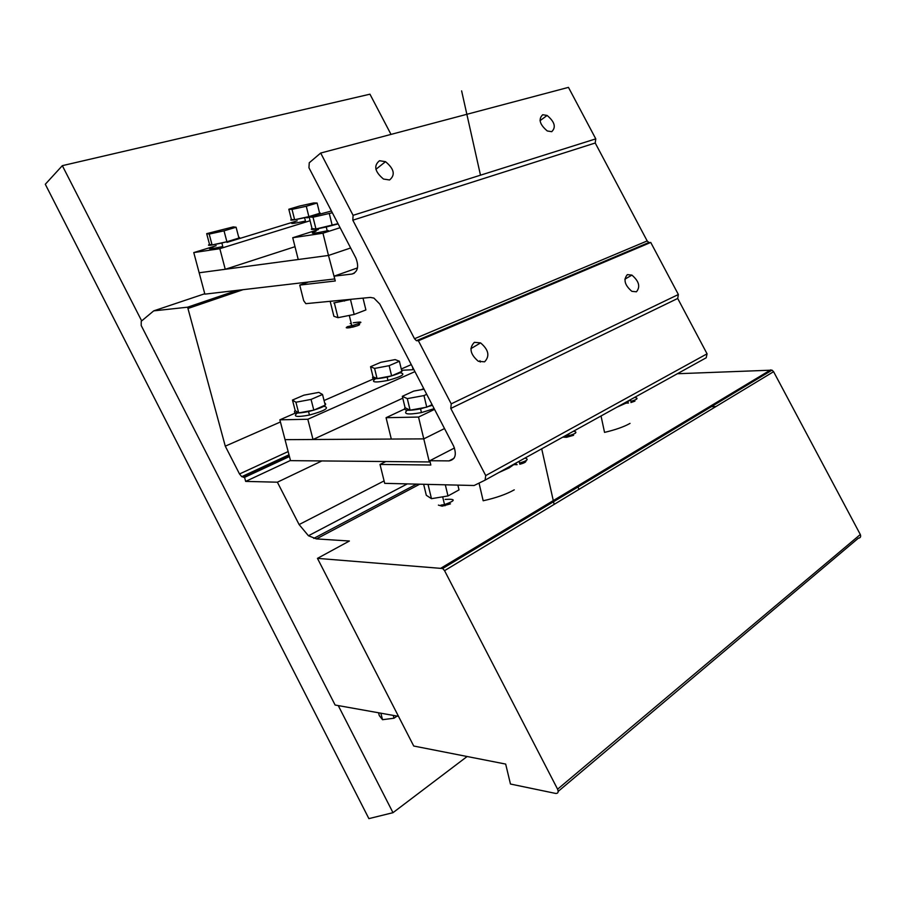 <?xml version="1.0" encoding="UTF-8"?>
<svg xmlns="http://www.w3.org/2000/svg" width="906" height="906" viewBox="0 0 906 906"><rect width="100%" height="100%" fill="white"/><g stroke="black" fill="none" stroke-linecap="round" stroke-linejoin="round"><path stroke-width="1.36" d="M331.437 211.03L309.139 216.964L313.023 217.225L332.332 212.751M309.139 216.964L312.038 228.606L315.956 228.992L338.006 223.657M332.23 225.492L329.331 213.68M315.956 228.992L313.023 217.225M351.721 325.265L351.086 325.447M348.017 326.477C345.129 327.813 345.786 328.21 349.976 327.666L357.881 325.582M350.169 323.578L351.222 323.283M353.306 322.774C363.861 321.279 363.374 322.264 351.834 325.764L348.765 326.364L349.976 327.666M357.847 324.099C361.381 324.235 359.569 325.265 352.434 327.191L352.06 325.707L352.434 327.191M312.026 228.516C309.376 230.135 314.11 229.614 326.251 226.976L338.119 223.895M316.081 231.098C308.584 234.042 312.287 233.941 327.202 230.804L326.251 226.976M351.245 299.376L333.827 302.932M363.023 298.176L365.899 309.943L354.155 314.461L338.006 317.678L333.906 316.307L330.226 301.551M350.486 299.58L354.155 314.461M334.325 302.876L338.006 317.678M236.092 227.225L233.306 226.885L206.681 233.657L209.207 234.076L224.031 230.837L236.092 227.225L238.912 238.063L226.896 241.743L224.031 230.837M206.681 233.657L209.535 244.427L212.072 244.96L226.896 241.743M212.072 244.96L209.207 234.076M209.513 244.371C206.364 245.979 210.475 245.526 221.857 243.012C236.273 239.422 241.891 237.497 238.697 237.236M213.759 246.67C205.821 249.58 208.822 249.535 222.785 246.545L221.857 243.012M322.525 394.472L318.821 392.389L303.918 395.163L292.468 400.056L295.911 402.23L311.064 399.421L322.525 394.472L325.22 405.118L313.804 410.135L311.064 399.421M292.468 400.056L295.197 410.633L298.674 412.91L313.804 410.135M298.674 412.91L295.911 402.23M295.152 410.452C292.638 413.408 297.1 413.782 308.55 411.573C322.627 407.813 328.006 404.948 324.676 402.977M297.315 413.023C292.615 416.726 296.658 417.406 309.444 415.05C325.141 410.701 329.965 407.757 323.906 406.228M399.399 361.245L395.129 359.603L380.826 362.309L370.554 366.704L374.586 368.425L389.138 365.684L399.399 361.245L401.845 371.381L391.607 375.877L389.138 365.684M370.554 366.704L373.023 376.771L377.089 378.595L391.607 375.877M377.089 378.595L374.586 368.425M372.978 376.59C371.109 379.206 375.831 379.376 387.145 377.111C399.297 373.884 404.065 371.415 401.449 369.716M375.537 378.719C370.565 382.343 374.699 382.91 387.949 380.418C402.185 376.443 406.228 373.895 400.067 372.762M317.1 203.023L313.669 202.944L299.637 206.024L288.821 209.241L292.026 209.388L306.285 206.262L317.1 203.023L319.648 213.329L308.867 216.625L306.285 206.262M288.821 209.241L291.404 219.479L294.631 219.728L308.867 216.625M294.631 219.728L292.026 209.388M291.392 219.422C288.957 220.792 293.363 220.215 304.609 217.7C317.055 214.609 322.015 212.933 319.49 212.672M295.05 221.721C288.21 224.269 291.675 224.054 305.447 221.064L304.609 217.7M424.053 389.195L413.748 391.086L402.332 396.318L407.304 398.629L423.985 395.582L426.715 394.314M402.332 396.318L405.095 407.734L410.09 410.169L426.749 407.168L432.071 404.631M426.749 407.168L423.985 395.582M410.09 410.169L407.304 398.629M438.391 505.106L442.139 506.171L450.463 503.861M445.152 499.399C456.092 498.753 455.888 500.486 444.529 504.585L440.928 505.106L442.139 506.171M405.039 407.485C403.079 410.645 408.255 411.098 420.554 408.844L432.411 405.288M407.19 410.203C402.853 414.201 407.598 414.993 421.449 412.592L434.178 408.663M457.881 485.106L459.025 489.897L447.983 495.956L431.471 498.674L426.307 495.288L423.646 484.291M445.322 484.812L447.983 495.956M428.028 484.393L431.471 498.674M562.762 437.156L566.556 437.292L573.589 435.299M573.555 431.188C577.813 432.015 576.273 433.521 568.934 435.684L564.2 436.364M480.271 362.06L479.965 360.713M514.144 464.642L517.122 464.665M525.888 460.769C526.341 461.924 524.314 463.079 519.817 464.234L524.665 462.547M524.936 458.085C529.138 459.115 527.326 460.78 519.512 463.057L519.115 461.313M516.126 463.612L515.276 463.679M625.933 403.147L628.515 402.989M630.916 402.547L634.913 401.143M634.517 397.451C638.809 398.062 637.586 399.365 630.859 401.381L630.553 399.874M380.86 713.192L382.525 719.692L379.286 715.581L378.561 712.784M397.088 716.091L393.974 718.232L382.525 719.692M393.261 715.4L393.974 718.232M379.818 304.088L453.623 446.069C456.884 454.619 455.356 459.557 449.048 460.894L429.795 460.724L430.826 465.016L380.01 464.438L384.699 483.351L474.11 485.503L485.095 480.146L485.729 475.582L450.792 408.447L451.233 403.861L418.379 340.747L416.432 340.701L414.518 338.731L352.819 220.192L353.091 215.322L320.679 153.046L309.263 162.763L308.946 167.757L355.832 257.95C359.116 266.523 357.836 271.891 352.004 274.042L334.076 276.171L335.265 280.973L299.739 285.084L303.68 300.679L305.843 303.657L370.35 297.428L373.906 298.074L379.818 304.088M320.679 153.046L568.458 87.372L595.774 138.867L595.231 143.001L647.178 240.939L648.889 242.514L650.497 242.548M418.379 340.747L650.746 242.446L678.368 294.518L677.699 298.459L707.065 353.816L706.216 357.768L485.265 480.044M308.459 282.015L299.739 285.084M454.472 447.994L429.795 460.724M385.809 461.539L380.01 464.438M678.368 294.518L451.233 403.861M627.36 274.631C623.192 279.58 624.687 285.152 631.856 291.336L636.442 291.789C640.542 286.783 639.036 281.211 631.901 275.107L627.36 274.631M474.393 342.321C468.878 347.983 470.191 354.303 478.323 361.279L484.585 361.834C489.999 356.092 488.662 349.773 480.576 342.898L474.393 342.321M595.774 138.867L353.091 215.322M542.739 114.722C538.141 119.094 539.659 124.507 547.292 130.974L551.72 131.687C556.25 127.259 554.71 121.846 547.111 115.458L542.739 114.722M379.512 160.724C373.453 165.639 374.778 171.744 383.487 179.048L389.569 179.977C395.537 174.983 394.178 168.878 385.514 161.676L379.512 160.724M357.508 267.904L334.076 276.171M498.73 472.592L509.217 467.847L515.865 463.113M514.257 489.852C506.182 494.359 495.82 497.994 483.17 500.758L479.036 483.102M616.895 407.202L625.797 403.227L631.006 399.387M630.032 423.396C623.792 426.885 615.299 429.874 604.54 432.377L601.029 415.979M429.999 461.596L429.331 461.947L423.781 438.878L285.039 439.659L290.509 460.644L429.331 461.947M404.382 409.116L386.069 417.7L391.313 439.059L423.781 438.878L444.518 428.561L423.781 438.878L418.527 417.054L434.54 409.376M334.733 278.844L328.482 255.458L199.161 272.774L204.869 294.144L334.314 278.991M318.346 229.603L292.74 237.734L298.233 259.512L328.482 255.458L350.645 247.984L328.482 255.458L322.966 233.204L340.101 227.7M413.125 369.693L412.457 366.885M386.069 417.7L418.527 417.054M292.74 237.734L322.966 233.204M295.764 412.887L279.863 419.829L285.039 439.659L313.012 439.501L307.814 419.263L414.925 371.63M279.863 419.829L307.814 419.263M313.012 439.501L402.785 398.187M421.199 389.716L423.725 388.561M374.144 378.64L324.054 400.52M413.895 369.659L402.457 370.248M216.138 245.719L193.771 252.581L199.161 272.774L225.254 269.286L219.83 248.674L310.079 220.736M193.771 252.581L219.83 248.674M225.254 269.286L295.005 246.692M309.184 217.157L306.862 217.87M297.179 220.849L227.01 242.378M391.007 134.405L369.954 94.19L62.333 165.662L45.3 184.258L368.889 818.628L392.989 812.682L467.122 756.51M62.333 165.662L141.676 320.905M338.255 705.581L392.989 812.682M317.462 558.368L413.725 746.023L505.673 764.075L510.463 784.03L555.752 793.452C558.085 793.509 558.708 792.082 557.598 789.194L444.563 570.667L442.66 568.515L317.462 558.368L349.388 541.018L316.432 538.9L308.436 535.752L299.105 524.563L277.383 482.196L245.651 481.403L244.563 477.371L241.755 476.669L239.512 473.974L225.277 446.16L187.61 307.191L153.703 310.871L141.234 321.268L141.2 325.514L335.118 705.027L398.504 716.34M518.594 297.542L518.764 298.278M677.348 373.736L772.014 370.146L773.588 371.675L860.315 534.517C861.108 536.714 860.451 537.949 858.344 538.198L558.187 791.402M321.868 460.939L277.383 482.196M290.464 460.452L245.651 481.403M289.444 456.533L244.563 477.371M411.279 364.62L401.267 369.002M280.43 421.981L225.277 446.16M237.044 290.373L187.61 307.191M204.756 293.748L153.703 310.871M709.477 406.692L715.933 406.545M579.093 489.308L577.416 486.103M453.997 458.3L449.048 460.894M707.065 353.816L485.729 475.582M677.699 298.459L450.792 408.447M647.178 240.939L414.518 338.731M595.231 143.001L352.819 220.192M354.291 273.227L352.004 274.042M419.727 484.189L316.432 538.9M416.522 484.121L313.748 538.413M770.712 369.875L441.211 567.994M384.087 480.916L299.105 524.563M289.331 456.126L243.589 477.349M288.142 451.573L239.512 473.974M243.148 289.66L188.108 308.436M773.588 371.675L444.563 570.667M860.315 534.517L557.598 789.194M349.286 315.435L351.834 325.764M328.312 230.543L328.527 231.415M344.291 300.079L344.529 301.064M308.55 411.573L309.444 415.05M387.145 377.111L387.949 380.418M444.721 504.54L445.016 505.763L444.721 504.54M442.672 496.839L444.529 504.585M420.554 408.844L421.449 412.592M566.556 437.292L565.706 436.239M568.56 433.951L568.934 435.684M519.546 463.045L519.817 464.234L519.546 463.045M648.889 242.514L416.432 340.701M540.021 120.679L547.111 115.458M375.911 169.331L385.514 161.676M624.846 279.207L631.901 275.107M470.86 348.685L480.576 342.898M407.304 483.895L308.436 535.752M288.991 454.801L241.755 476.669M772.014 370.146L442.66 568.515M461.618 90.872L480.486 175.198L461.618 90.872M508.787 301.687L508.945 302.434L508.787 301.687M541.697 448.81L554.132 504.404L541.697 448.81"/></g></svg>
